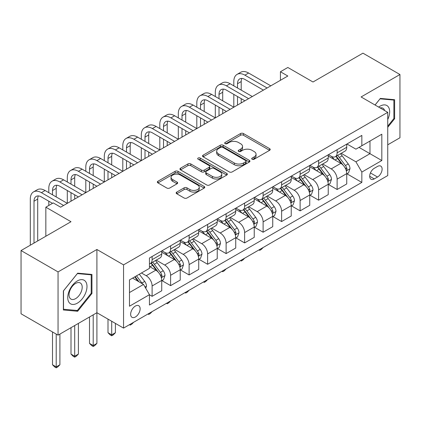 <?xml version="1.0" encoding="UTF-8"?>
<svg xmlns="http://www.w3.org/2000/svg" width="421" height="421" viewBox="0 0 421 421"><rect width="100%" height="100%" fill="white"/><g stroke="black" fill="none" stroke-linecap="round" stroke-linejoin="round"><path stroke-width="0.63" d="M252.132 159.233A1.437 0.831 0 0 0 254.168 159.233L269.603 150.318A2.052 1.184 0 0 0 270.203 149.481A2.052 1.184 0 0 0 269.603 148.639L243.454 133.546A2.052 1.184 0 0 0 240.544 133.546L225.109 142.456A1.437 0.831 0 0 0 224.688 143.045A1.437 0.831 0 0 0 225.109 143.629A1.437 0.831 0 0 0 227.145 143.629L229.14 142.477A6.573 3.794 0 0 1 238.439 142.477L240.617 143.735A6.573 3.794 0 0 1 242.543 146.419A6.573 3.794 0 0 1 240.617 149.102L238.623 150.255A1.437 0.831 0 0 0 238.202 150.844A1.437 0.831 0 0 0 238.623 151.428A1.437 0.831 0 0 0 240.654 151.428L242.654 150.276A6.573 3.794 0 0 1 251.953 150.276L254.131 151.534A6.573 3.794 0 0 1 256.057 154.218A6.573 3.794 0 0 1 254.131 156.901L252.132 158.059A1.437 0.831 0 0 0 251.711 158.643A1.437 0.831 0 0 0 252.132 159.233L252.132 158.059M135.388 316.992A6.699 3.868 120 0 0 139.761 311.093A6.699 3.868 120 0 0 138.735 305.725A6.699 3.868 120 0 0 135.388 306.056A6.699 3.868 120 0 0 131.01 311.956A6.699 3.868 120 0 0 132.036 317.323A6.699 3.868 120 0 0 135.388 316.992M176.767 192.092A2.052 1.184 0 0 0 176.167 192.929A2.052 1.184 0 0 0 176.767 193.765L184.103 198.002A2.052 1.184 0 0 0 187.008 198.002L204.153 188.108A2.052 1.184 0 0 0 204.753 187.266A2.052 1.184 0 0 0 204.153 186.429L178.004 171.331A2.052 1.184 0 0 0 175.099 171.331L157.954 181.23A2.052 1.184 0 0 0 157.354 182.067A2.052 1.184 0 0 0 157.954 182.903L166.816 188.024A2.052 1.184 0 0 0 169.721 188.024L177.057 183.788A2.052 1.184 0 0 0 177.662 182.946A2.052 1.184 0 0 0 177.057 182.109L172.663 179.572A5.494 3.173 0 0 1 171.052 177.325A5.494 3.173 0 0 1 174.447 174.394A5.494 3.173 0 0 1 180.435 175.083L197.654 185.024A5.494 3.173 0 0 1 199.259 187.266A5.494 3.173 0 0 1 195.87 190.197A5.494 3.173 0 0 1 189.882 189.513L187.008 187.855A2.052 1.184 0 0 0 184.103 187.855L176.767 192.092L176.767 193.765M387.741 144.808L399.95 137.756L399.95 74.522L362.949 53.162L312.998 82L287.832 67.476L280.433 71.749L287.832 76.017L60.64 207.19L53.241 202.917L45.842 207.19L45.842 236.239M58.051 271.919L58.051 335.153L96.904 312.719L96.904 249.485L58.051 271.919L21.05 250.553L71.002 221.714L45.842 207.19M96.904 249.485L123.548 264.867L387.741 112.339L387.741 175.573L123.548 328.101L123.548 264.867M399.95 74.522L361.097 96.956L387.741 112.339M229.287 171.915A2.052 1.184 0 0 0 232.192 171.915L249.337 162.022A2.052 1.184 0 0 0 249.937 161.18A2.052 1.184 0 0 0 249.337 160.343L223.183 145.245A2.052 1.184 0 0 0 220.278 145.245L203.138 155.144A2.052 1.184 0 0 0 202.533 155.98A2.052 1.184 0 0 0 203.138 156.817L229.287 171.915M198.701 159.543A1.437 0.831 0 0 1 200.159 159.743L200.159 158.038L226.745 173.384A2.052 1.184 0 0 1 227.345 174.226A2.052 1.184 0 0 1 226.745 175.062L209.6 184.961A2.052 1.184 0 0 1 206.695 184.961L180.546 169.863L180.546 168.184A2.052 1.184 0 0 0 179.946 169.026A2.052 1.184 0 0 0 180.546 169.863M180.546 168.184L187.882 163.948A2.052 1.184 0 0 1 190.787 163.948L201.391 170.073A2.052 1.184 0 0 0 204.301 170.073L209.163 167.263A2.052 1.184 0 0 0 209.769 166.421A2.052 1.184 0 0 0 209.163 165.585L198.123 159.212A1.437 0.831 0 0 1 197.702 158.622A1.437 0.831 0 0 1 198.591 157.854A1.437 0.831 0 0 1 200.159 158.038M58.051 335.153L21.05 313.787L21.05 250.553M377.526 166.427L374.269 168.305A6.489 3.747 120 0 0 370.033 174.026A6.489 3.747 120 0 0 371.027 179.225A6.489 3.747 120 0 0 374.269 178.904L377.526 177.025A6.489 3.747 120 0 0 381.768 171.305A6.489 3.747 120 0 0 380.773 166.106A6.489 3.747 120 0 0 377.526 166.427M346.962 143.998L355.919 149.166L361.839 145.75L361.839 135.409L149.444 258.031L149.444 268.372L129.468 279.907L129.468 306.225L149.444 294.689L149.444 305.03L361.839 182.409L361.839 172.068L355.919 161.811L341.199 153.318M361.839 145.75L381.821 134.21L381.821 160.533L361.839 172.068M93.204 314.855L93.204 345.536L96.904 343.399L96.904 312.719L123.548 328.101M280.433 71.749L280.433 80.29M359.024 147.371L369.98 153.697L369.98 141.051L381.821 134.21M355.919 161.811L369.98 153.697L381.821 160.533M129.468 292.553L143.524 284.438L132.573 278.113M149.444 294.774L152.113 296.316L152.113 285.975A8.373 4.836 -120 0 0 146.192 275.718L141.456 272.987M152.113 296.316L161.732 290.758L161.732 280.418A8.373 4.836 -120 0 0 155.812 270.166L149.444 266.493M161.953 280.633L170.61 285.633L170.61 275.292A8.373 4.836 -120 0 0 164.69 265.041L156.191 260.131M170.61 285.633L180.23 280.081L180.23 269.74A8.373 4.836 -120 0 0 174.31 259.483L161.732 252.221M180.456 269.95L189.113 274.95L189.113 264.609A8.373 4.836 -120 0 0 183.193 254.358L174.694 249.448M189.113 274.95L198.733 269.398L198.733 259.057A8.373 4.836 -120 0 0 192.813 248.8L180.23 241.538M198.954 259.273L207.616 264.272L207.616 253.931A8.373 4.836 -120 0 0 201.696 243.675L193.192 238.77M207.616 264.272L217.236 258.715L217.236 248.374A8.373 4.836 -120 0 0 211.316 238.123L198.733 230.861M217.457 248.59L226.114 253.589L226.114 243.249A8.373 4.836 -120 0 0 220.194 232.992L211.695 228.087M226.114 253.589L235.734 248.032L235.734 237.697A8.373 4.836 -120 0 0 229.813 227.44L217.236 220.178M235.955 237.907L244.617 242.906L244.617 232.566A8.373 4.836 -120 0 0 238.696 222.314L230.198 217.404M244.617 242.906L254.237 237.355L254.237 227.014A8.373 4.836 -120 0 0 248.316 216.757L235.734 209.495M254.458 227.224L263.114 232.224L263.114 221.888A8.373 4.836 -120 0 0 257.194 211.631L248.695 206.722M263.114 232.224L272.74 226.672L272.74 216.331A8.373 4.836 -120 0 0 266.819 206.08L254.237 198.812M272.961 216.547L281.617 221.546L281.617 211.205A8.373 4.836 -120 0 0 275.697 200.949L267.198 196.044M281.617 221.546L291.237 215.989L291.237 205.648A8.373 4.836 -120 0 0 285.317 195.397L272.74 188.134M291.458 205.864L300.12 210.863L300.12 200.522A8.373 4.836 -120 0 0 294.2 190.271L285.696 185.361M300.12 210.863L309.74 205.306L309.74 194.97A8.373 4.836 -120 0 0 303.82 184.714L291.237 177.451M309.961 195.181L318.618 200.18L318.618 189.839A8.373 4.836 -120 0 0 312.698 179.588L304.199 174.678M318.618 200.18L328.238 194.628L328.238 184.287A8.373 4.836 -120 0 0 322.318 174.031L309.74 166.769M328.464 184.503L337.121 189.497L337.121 179.162A8.373 4.836 -120 0 0 331.201 168.905L322.702 164.001M337.121 189.497L346.741 183.945L346.741 173.605A8.373 4.836 -120 0 0 340.821 163.353L328.238 156.086M328.464 154.675L331.201 156.259A8.373 4.836 -120 0 0 335.384 156.675A8.373 4.836 -120 0 0 337.121 152.839L337.121 149.681M309.961 165.358L312.698 166.942A8.373 4.836 -120 0 0 316.887 167.353A8.373 4.836 -120 0 0 318.618 163.522L318.618 160.359M291.458 176.041L294.2 177.62A8.373 4.836 -120 0 0 298.384 178.036A8.373 4.836 -120 0 0 300.12 174.205L300.12 171.042M272.961 186.724L275.697 188.303A8.373 4.836 -120 0 0 279.886 188.719A8.373 4.836 -120 0 0 281.617 184.887L281.617 181.725M254.458 197.402L257.194 198.986A8.373 4.836 -120 0 0 261.383 199.401A8.373 4.836 -120 0 0 263.114 195.565L263.114 192.402M235.955 208.085L238.696 209.669A8.373 4.836 -120 0 0 242.88 210.079A8.373 4.836 -120 0 0 244.617 206.248L244.617 203.085M217.457 218.767L220.194 220.346A8.373 4.836 -120 0 0 224.382 220.762A8.373 4.836 -120 0 0 226.114 216.931L226.114 213.768M198.954 229.45L201.696 231.029A8.373 4.836 -120 0 0 205.88 231.445A8.373 4.836 -120 0 0 207.616 227.608L207.616 224.451M180.456 240.128L183.193 241.712A8.373 4.836 -120 0 0 187.377 242.122A8.373 4.836 -120 0 0 189.113 238.291L189.113 235.129M161.953 250.811L164.69 252.389A8.373 4.836 -120 0 0 168.879 252.805A8.373 4.836 -120 0 0 170.61 248.974L170.61 245.811M346.962 173.82L361.839 182.409M335.384 156.675L345.01 151.118A8.373 4.836 -120 0 0 346.741 147.287L346.741 144.124M316.887 167.353L326.507 161.801A8.373 4.836 -120 0 0 328.238 157.97L328.238 154.807M298.384 178.036L308.004 172.484A8.373 4.836 -120 0 0 309.74 168.647L309.74 165.49M279.886 188.719L289.506 183.161A8.373 4.836 -120 0 0 291.237 179.33L291.237 176.167M261.383 199.401L271.003 193.844A8.373 4.836 -120 0 0 272.74 190.013L272.74 186.85M242.88 210.079L252.5 204.527A8.373 4.836 -120 0 0 254.237 200.696L254.237 197.533M224.382 220.762L234.002 215.21A8.373 4.836 -120 0 0 235.734 211.374L235.734 208.211M205.88 231.445L215.499 225.888A8.373 4.836 -120 0 0 217.236 222.056L217.236 218.894M187.377 242.122L197.002 236.57A8.373 4.836 -120 0 0 198.733 232.739L198.733 229.577M168.879 252.805L178.499 247.253A8.373 4.836 -120 0 0 180.23 243.417L180.23 240.259M149.444 263.825A8.373 4.836 -120 0 0 150.376 263.488L159.996 257.931A8.373 4.836 -120 0 0 161.732 254.1L161.732 250.937M150.376 263.488A8.373 4.836 -120 0 0 152.113 259.657L152.113 256.494M143.524 284.438L149.444 294.689M387.741 127.3L394.624 118.738L394.624 99.698L380.337 98.419L375.043 105.008M63.382 309.982L77.664 311.256L91.946 293.49L91.946 274.445L77.664 273.166L63.382 290.937L63.382 309.982M393.882 118.312L394.624 118.738M91.204 293.063L91.946 293.49M76.154 310.382L77.664 311.256M252.705 159.433L254.131 158.612A6.573 3.794 0 0 0 256.057 155.928L256.057 154.218M242.543 146.419L242.543 148.129A6.573 3.794 0 0 1 240.617 150.813L239.196 151.634M269.577 150.334L243.454 135.252A2.052 1.184 0 0 0 240.544 135.252L225.682 143.835M249.306 162.038L223.183 146.955A2.052 1.184 0 0 0 220.278 146.955L203.164 156.833M245.701 161.769A1.437 0.831 0 0 0 246.122 161.18A1.437 0.831 0 0 0 245.701 160.596L222.751 147.339A1.437 0.831 0 0 0 220.715 147.339L218.61 148.56A6.573 3.794 0 0 0 216.683 151.244A6.573 3.794 0 0 0 218.61 153.928L234.297 162.985A6.573 3.794 0 0 0 243.596 162.985L245.701 161.769L245.701 163.48A1.437 0.831 0 0 0 246.122 162.89L246.122 161.18M216.683 151.244L216.683 152.949A6.573 3.794 0 0 0 218.61 155.633L218.61 153.928M245.701 163.48L243.596 164.695A6.573 3.794 0 0 1 234.297 164.695L218.61 155.633M180.572 169.879L187.882 165.658L187.882 163.948M209.769 166.421L209.769 168.132A2.052 1.184 0 0 1 209.163 168.974L204.301 171.784A2.052 1.184 0 0 1 201.391 171.784L190.787 165.658A2.052 1.184 0 0 0 187.882 165.658M200.159 159.743L226.719 175.078M212.4 176.425A5.494 3.173 0 0 0 218.388 177.115A5.494 3.173 0 0 0 221.778 174.183A5.494 3.173 0 0 0 220.172 171.936L214.105 168.437A2.052 1.184 0 0 0 211.2 168.437L206.332 171.247A2.052 1.184 0 0 0 205.732 172.084A2.052 1.184 0 0 0 206.332 172.926L212.4 176.425L212.4 178.136A5.494 3.173 0 0 0 218.388 178.825A5.494 3.173 0 0 0 221.778 175.894L221.778 174.183M205.732 172.084L205.732 173.794A2.052 1.184 0 0 0 206.332 174.631L206.332 172.926M212.4 178.136L206.332 174.631M199.259 187.266L199.259 188.976A5.494 3.173 0 0 1 195.87 191.908A5.494 3.173 0 0 1 189.882 191.218L187.008 189.561A2.052 1.184 0 0 0 184.103 189.561L176.794 193.781M171.052 177.325L171.052 179.036A5.494 3.173 0 0 0 172.663 181.283L172.663 179.572M177.03 183.803L172.663 181.283M204.127 188.124L178.004 173.042A2.052 1.184 0 0 0 175.099 173.042L157.98 182.919M346.741 173.947L348.52 172.92L349.998 168.647A5.547 3.205 -120 0 0 348.225 163.927L342.178 155.854A16.014 9.246 -120 0 0 340.431 153.76M334.416 159.654A16.014 9.246 -120 0 0 331.138 156.223M346.236 170.552L346.883 169.852L347.004 168.884A5.547 3.205 -120 0 0 345.415 165.548L339.368 157.475A16.014 9.246 -120 0 0 337.621 155.386M336.132 156.244A13.293 7.673 60 0 1 338.31 158.728L343.431 165.558M335.842 156.412A16.014 9.246 60 0 1 337.589 158.501L341.61 163.869M263.214 247.464L261.194 249.49L259.715 250.342L258.973 249.916M259.715 249.485L259.715 250.342M233.813 85.847L233.813 81.574A15.698 9.062 60 0 1 237.065 74.385L240.765 72.249A15.698 9.062 60 0 1 248.611 73.028L270.814 85.847M237.065 74.385A15.698 9.062 60 0 1 244.911 75.164L267.114 87.984M263.414 90.12L244.911 79.437A10.467 6.041 -120 0 0 239.681 78.922A10.467 6.041 -120 0 0 237.512 83.711L237.512 87.984M241.865 78.438A10.467 6.041 -120 0 0 241.212 81.574L241.212 90.12M237.512 96.53L237.512 105.071M241.212 98.667L241.212 102.934M196.807 107.208L196.807 102.934A15.698 9.062 60 0 1 200.059 95.751L203.759 93.615A15.698 9.062 60 0 1 211.61 94.393L233.813 107.208L233.813 94.393M328.238 184.63L330.017 183.603L331.495 179.33A5.547 3.205 -120 0 0 329.727 174.61L323.681 166.537A16.014 9.246 -120 0 0 321.933 164.443M315.918 170.337A16.014 9.246 -120 0 0 312.64 166.905M327.733 181.23L328.38 180.535L328.501 179.567A5.547 3.205 -120 0 0 326.912 176.231L320.865 168.158A16.014 9.246 -120 0 0 319.118 166.063M317.629 166.927A13.293 7.673 60 0 1 319.813 169.405L324.928 176.236M317.345 167.09A16.014 9.246 60 0 1 319.092 169.184L323.112 174.552M244.712 258.147L242.691 260.167L241.212 261.025L240.47 260.599M241.212 260.167L241.212 261.025M309.74 195.312L311.514 194.286L312.992 190.013A5.547 3.205 -120 0 0 311.224 185.287L305.178 177.215A16.014 9.246 -120 0 0 303.43 175.125M297.415 181.019A16.014 9.246 -120 0 0 294.137 177.588M309.235 191.913L309.877 191.218L309.998 190.25A5.547 3.205 -120 0 0 308.414 186.913L302.367 178.841A16.014 9.246 -120 0 0 300.62 176.746M299.126 177.609A13.293 7.673 60 0 1 301.31 180.088L306.425 186.919M298.842 177.773A16.014 9.246 60 0 1 300.589 179.867L304.609 185.229M226.214 268.83L224.193 270.85L222.709 271.708L221.967 271.277M222.709 270.85L222.709 271.708M291.237 205.99L293.016 204.964L294.495 200.696A5.547 3.205 -120 0 0 292.721 195.97L286.675 187.898A16.014 9.246 -120 0 0 284.928 185.803M278.913 191.697A16.014 9.246 -120 0 0 275.634 188.266M290.732 202.596L291.379 201.896L291.5 200.928A5.547 3.205 -120 0 0 289.911 197.596L283.865 189.518A16.014 9.246 -120 0 0 282.117 187.429M280.628 188.287A13.293 7.673 60 0 1 282.807 190.771L287.927 197.602M280.339 188.455A16.014 9.246 60 0 1 282.086 190.545L286.106 195.912M207.711 279.507L205.69 281.533L204.211 282.386L203.469 281.959M204.211 281.533L204.211 282.386M215.31 96.53L215.31 92.257A15.698 9.062 60 0 1 218.562 85.068L222.262 82.932A15.698 9.062 60 0 1 230.113 83.711L252.311 96.53M218.562 85.068A15.698 9.062 60 0 1 226.409 85.847L248.611 98.667M244.911 100.798L226.409 90.12A10.467 6.041 -120 0 0 221.178 89.599A10.467 6.041 -120 0 0 219.009 94.393L219.009 98.667M223.367 89.12A10.467 6.041 -120 0 0 222.709 92.257L222.709 100.798M219.009 107.208L219.009 115.754M222.709 109.344L222.709 113.617M178.309 117.891L178.309 113.617A15.698 9.062 60 0 1 181.562 106.434L185.261 104.297A15.698 9.062 60 0 1 193.107 105.071L215.31 117.891L215.31 105.071M200.059 95.751A15.698 9.062 60 0 1 207.911 96.53L230.113 109.344M226.409 111.481L207.911 100.798A10.467 6.041 -120 0 0 202.675 100.282A10.467 6.041 -120 0 0 200.512 105.071L200.512 109.344M204.864 99.798A10.467 6.041 -120 0 0 204.211 102.934L204.211 111.481M200.512 117.891L200.512 126.437M204.211 120.027L204.211 124.3M159.806 128.573L159.806 124.3A15.698 9.062 60 0 1 163.059 117.112L166.758 114.975A15.698 9.062 60 0 1 174.61 115.754L196.807 128.573L196.807 115.754M181.562 106.434A15.698 9.062 60 0 1 189.408 107.208L211.61 120.027M207.911 122.164L189.408 111.481A10.467 6.041 -120 0 0 184.177 110.965A10.467 6.041 -120 0 0 182.009 115.754L182.009 120.027M186.366 110.481A10.467 6.041 -120 0 0 185.708 113.617L185.708 122.164M182.009 128.573L182.009 137.12M185.708 130.71L185.708 134.983M141.309 139.251L141.309 134.983A15.698 9.062 60 0 1 144.556 127.795L148.26 125.658A15.698 9.062 60 0 1 156.107 126.437L178.309 139.251L178.309 126.437M272.74 216.673L274.513 215.647L275.992 211.374A5.547 3.205 -120 0 0 274.224 206.653L268.177 198.58A16.014 9.246 -120 0 0 266.43 196.486M260.415 202.38A16.014 9.246 -120 0 0 257.136 198.949M272.234 213.273L272.876 212.579L272.997 211.61A5.547 3.205 -120 0 0 271.408 208.274L265.362 200.201A16.014 9.246 -120 0 0 263.614 198.112M262.125 198.97A13.293 7.673 60 0 1 264.309 201.448L269.424 208.284M261.841 199.133A16.014 9.246 60 0 1 263.588 201.227L267.609 206.595M189.213 290.19L187.187 292.216L185.708 293.069L184.966 292.642M185.708 292.211L185.708 293.069M163.059 117.112A15.698 9.062 60 0 1 170.91 117.891L193.107 130.71M189.408 132.847L170.91 122.164A10.467 6.041 -120 0 0 165.674 121.643A10.467 6.041 -120 0 0 163.506 126.437L163.506 130.71M167.863 121.164A10.467 6.041 -120 0 0 167.205 124.3L167.205 132.847M163.506 139.256L163.506 147.797M167.205 141.388L167.205 145.661M122.806 149.934L122.806 145.661A15.698 9.062 60 0 1 126.058 138.477L129.757 136.341A15.698 9.062 60 0 1 137.604 137.12L159.806 149.934L159.806 137.12M387.741 119.517A13.604 7.857 120 0 0 388.373 106.929A13.604 7.857 120 0 0 378.663 107.097M384.626 110.539A9.315 5.378 120 0 0 383.994 109.186A9.315 5.378 120 0 0 382.947 108.213A9.315 5.378 120 0 0 380.1 107.923M380.016 98.824L393.882 100.077L393.882 118.527L387.741 126.168M392.967 99.545L393.882 100.077M375.074 105.024L380.042 98.84M77.369 280.933A13.604 7.857 120 0 0 67.744 297.594A13.604 7.857 120 0 0 77.369 303.152A13.604 7.857 120 0 0 86.989 286.485A13.604 7.857 120 0 0 77.369 280.933M75.617 283.422A9.315 5.378 120 0 0 69.528 291.632A9.315 5.378 120 0 0 70.96 299.094A9.315 5.378 120 0 0 75.617 298.636A9.315 5.378 120 0 0 81.7 290.427A9.315 5.378 120 0 0 80.274 282.965A9.315 5.378 120 0 0 75.617 283.422M91.204 293.279L77.369 310.493L63.529 309.256L63.529 290.806L77.369 273.592L91.204 274.824L91.204 293.279M90.289 274.297L91.204 274.824M254.237 227.356L256.01 226.33L257.494 222.056A5.547 3.205 -120 0 0 255.721 217.331L249.674 209.258A16.014 9.246 -120 0 0 247.927 207.169M241.912 213.063A16.014 9.246 -120 0 0 238.633 209.632M253.731 223.956L254.373 223.262L254.5 222.293A5.547 3.205 -120 0 0 252.91 218.957L246.864 210.884A16.014 9.246 -120 0 0 245.117 208.79M243.627 209.653A13.293 7.673 60 0 1 245.806 212.131L250.927 218.962M243.338 209.816A16.014 9.246 60 0 1 245.085 211.91L249.106 217.278M170.71 300.873L168.689 302.894L167.205 303.752L166.469 303.32M167.205 302.894L167.205 303.752M235.734 238.039L237.512 237.012L238.991 232.739A5.547 3.205 -120 0 0 237.223 228.014L231.171 219.941A16.014 9.246 -120 0 0 229.424 217.852M223.409 223.74A16.014 9.246 -120 0 0 220.136 220.315M235.228 234.639L235.876 233.944L235.997 232.976A5.547 3.205 -120 0 0 234.408 229.64L228.361 221.567A16.014 9.246 -120 0 0 226.614 219.473M225.124 220.336A13.293 7.673 60 0 1 227.303 222.814L232.424 229.645M224.84 220.499A16.014 9.246 60 0 1 226.587 222.593L230.608 227.956M152.207 311.556L150.186 313.577L148.708 314.429L147.966 314.003M148.708 313.577L148.708 314.429M217.236 248.716L219.009 247.69L220.488 243.417A5.547 3.205 -120 0 0 218.72 238.696L212.673 230.624A16.014 9.246 -120 0 0 210.926 228.529M204.911 234.423A16.014 9.246 -120 0 0 201.633 230.992M216.731 245.322L217.373 244.622L217.494 243.654A5.547 3.205 -120 0 0 215.91 240.317L209.858 232.245A16.014 9.246 -120 0 0 208.111 230.155M206.622 231.013A13.293 7.673 60 0 1 208.805 233.497L213.921 240.328M206.337 231.182A16.014 9.246 60 0 1 208.085 233.271L212.105 238.639M133.71 322.233L131.684 324.259L130.205 325.112L129.463 324.686M130.205 324.259L130.205 325.112M144.556 127.795A15.698 9.062 60 0 1 152.407 128.573L174.61 141.388M170.91 143.524L152.407 132.847A10.467 6.041 -120 0 0 147.176 132.326A10.467 6.041 -120 0 0 145.008 137.12L145.008 141.388M149.36 131.841A10.467 6.041 -120 0 0 148.708 134.983L148.708 143.524M145.008 149.934L145.008 158.48M148.708 152.07L148.708 156.344M104.303 160.617L104.303 156.344A15.698 9.062 60 0 1 107.555 149.155L111.255 147.024A15.698 9.062 60 0 1 119.106 147.797L141.309 160.617L141.309 147.797M126.058 138.477A15.698 9.062 60 0 1 133.904 139.251L156.107 152.07M152.407 154.207L133.904 143.524A10.467 6.041 -120 0 0 128.673 143.008A10.467 6.041 -120 0 0 126.505 147.797L126.505 152.07M130.863 142.524A10.467 6.041 -120 0 0 130.205 145.661L130.205 154.207M126.505 160.617L126.505 169.163M130.205 162.753L130.205 167.026M85.805 171.3L85.805 167.026A15.698 9.062 60 0 1 89.057 159.838L92.757 157.701A15.698 9.062 60 0 1 100.603 158.48L122.806 171.3L122.806 158.48M107.555 149.155A15.698 9.062 60 0 1 115.407 149.934L137.604 162.753M133.904 164.89L115.407 154.207A10.467 6.041 -120 0 0 110.17 153.691A10.467 6.041 -120 0 0 108.002 158.48L108.002 162.753M112.36 153.207A10.467 6.041 -120 0 0 111.707 156.344L111.707 164.89M108.002 171.3L108.002 179.841M111.707 173.436L111.707 177.704M67.302 181.977L67.302 177.709A15.698 9.062 60 0 1 70.554 170.521L74.254 168.384A15.698 9.062 60 0 1 82.106 169.163L104.303 181.977L104.303 169.163M198.733 259.399L200.512 258.373L201.991 254.1A5.547 3.205 -120 0 0 200.217 249.379L194.17 241.307A16.014 9.246 -120 0 0 192.423 239.212M186.408 245.106A16.014 9.246 -120 0 0 183.13 241.675M198.228 256L198.875 255.305L198.996 254.337A5.547 3.205 -120 0 0 197.407 251L191.36 242.928A16.014 9.246 -120 0 0 189.613 240.833M188.124 241.696A13.293 7.673 60 0 1 190.303 244.175L195.423 251.011M187.834 241.859A16.014 9.246 60 0 1 189.582 243.954L193.602 249.321M111.707 321.265L111.707 334.853L115.407 332.716L115.407 323.402M115.407 332.716L113.186 334.942L111.707 335.795L110.223 334.942L108.002 332.716L108.002 319.129M108.002 332.716L111.707 334.853L111.707 335.795M89.057 159.838A15.698 9.062 60 0 1 96.904 160.617L119.106 173.436M115.407 175.573L96.904 164.89A10.467 6.041 -120 0 0 91.673 164.369A10.467 6.041 -120 0 0 89.505 169.163L89.505 173.436M93.857 163.89A10.467 6.041 -120 0 0 93.204 167.026L93.204 175.573M89.505 181.977L89.505 190.524M93.204 184.114L93.204 188.387M48.799 192.66L48.799 188.387A15.698 9.062 60 0 1 52.051 181.204L55.751 179.067A15.698 9.062 60 0 1 63.603 179.841L85.805 192.66L85.805 179.841M180.23 270.082L182.009 269.056L183.488 264.783A5.547 3.205 -120 0 0 181.719 260.057L175.673 251.984A16.014 9.246 -120 0 0 173.926 249.895M167.911 255.789A16.014 9.246 -120 0 0 164.632 252.358M179.725 266.682L180.372 265.988L180.493 265.019A5.547 3.205 -120 0 0 178.904 261.683L172.857 253.61A16.014 9.246 -120 0 0 171.11 251.516M169.621 252.379A13.293 7.673 60 0 1 171.805 254.858L176.92 261.688M169.337 252.542A16.014 9.246 60 0 1 171.084 254.637L175.104 260.004M96.904 343.399L94.683 345.62L93.204 346.478L91.725 345.62L89.505 343.399L89.505 316.992M89.505 343.399L93.204 345.536L93.204 346.478M70.554 170.521A15.698 9.062 60 0 1 78.401 171.3L100.603 184.114M96.904 186.25L78.401 175.573A10.467 6.041 -120 0 0 73.17 175.052A10.467 6.041 -120 0 0 71.002 179.841L71.002 184.114M75.359 174.568A10.467 6.041 -120 0 0 74.701 177.709L74.701 186.25M71.002 192.66L71.002 201.206M74.701 194.797L74.701 199.07M30.301 245.211L30.301 199.07A15.698 9.062 60 0 1 33.554 191.881L37.253 189.745A15.698 9.062 60 0 1 45.1 190.524L67.302 203.343L67.302 190.524M161.732 280.76L163.506 279.739L164.985 275.466A5.547 3.205 -120 0 0 163.216 270.74L157.17 262.667A16.014 9.246 -120 0 0 155.423 260.573M161.227 277.365L161.869 276.665L161.99 275.702A5.547 3.205 -120 0 0 160.406 272.366L154.36 264.293A16.014 9.246 -120 0 0 152.613 262.199M151.118 263.057A13.293 7.673 60 0 1 153.302 265.54L158.417 272.371M150.834 263.225A16.014 9.246 60 0 1 152.581 265.314L156.601 270.682M74.701 325.538L74.701 356.219L78.401 354.082L78.401 323.402M78.401 354.082L76.185 356.303L74.701 357.155L73.222 356.303L71.002 354.082L71.002 327.675M71.002 354.082L74.701 356.219L74.701 357.155M52.051 181.204A15.698 9.062 60 0 1 59.903 181.977L82.106 194.797M78.401 196.933L59.903 186.25A10.467 6.041 -120 0 0 54.667 185.735A10.467 6.041 -120 0 0 52.504 190.524L52.504 194.797M56.856 185.251A10.467 6.041 -120 0 0 56.203 188.387L56.203 196.933M48.799 205.48L48.799 201.206M145.745 288.28L146.487 286.143A5.547 3.205 -120 0 0 144.713 281.423L139.319 274.218M142.409 283.791A5.547 3.205 -120 0 0 141.903 283.044L136.509 275.839M135.12 276.644L138.993 281.823M134.731 276.865L138.02 281.26M56.203 334.085L56.203 366.901L59.903 364.765L59.903 334.085M59.903 364.765L57.682 366.986L56.203 367.838L54.719 366.986L52.504 364.765L52.504 331.948M52.504 364.765L56.203 366.901L56.203 367.838M33.554 191.881A15.698 9.062 60 0 1 41.4 192.66L63.603 205.48M52.504 203.343L41.4 196.933A10.467 6.041 -120 0 0 36.169 196.418A10.467 6.041 -120 0 0 34.001 201.206L34.001 243.075M38.358 195.933A10.467 6.041 -120 0 0 37.701 199.07L37.701 240.938M146.192 275.718L155.812 270.166M164.69 265.041L174.31 259.483M183.193 254.358L192.813 248.8M201.696 243.675L211.316 238.123M220.194 232.992L229.813 227.44M238.696 222.314L248.316 216.757M257.194 211.631L266.819 206.08M275.697 200.949L285.317 195.397M294.2 190.271L303.82 184.714M312.698 179.588L322.318 174.031M331.201 168.905L340.821 163.353M337.121 152.839L346.741 147.287M337.121 179.162L346.741 173.605M318.618 189.839L328.238 184.287M318.618 163.522L328.238 157.97M300.12 200.522L309.74 194.97M300.12 174.205L309.74 168.647M281.617 211.205L291.237 205.648M281.617 184.887L291.237 179.33M263.114 221.888L272.74 216.331M263.114 195.565L272.74 190.013M244.617 232.566L254.237 227.014M244.617 206.248L254.237 200.696M226.114 243.249L235.734 237.697M226.114 216.931L235.734 211.374M207.616 253.931L217.236 248.374M207.616 227.608L217.236 222.056M189.113 264.609L198.733 259.057M189.113 238.291L198.733 232.739M170.61 275.292L180.23 269.74M170.61 248.974L180.23 243.417M152.113 285.975L161.732 280.418M152.113 259.657L161.732 254.1M370.427 172.926L377.526 177.025M369.68 176.257L374.269 178.904M254.131 158.612L254.131 156.901M238.623 151.428L238.623 150.255M240.617 150.813L240.617 149.102M225.109 143.629L225.109 142.456M240.544 135.252L240.544 133.546M243.454 135.252L243.454 133.546M269.603 150.318L269.603 148.639M203.138 156.817L203.138 155.144M220.278 146.955L220.278 145.245M223.183 146.955L223.183 145.245M249.337 162.022L249.337 160.343M234.297 164.695L234.297 162.985M243.596 164.695L243.596 162.985M190.787 165.658L190.787 163.948M201.391 171.784L201.391 170.073M204.301 171.784L204.301 170.073M209.163 168.974L209.163 167.263M226.745 175.062L226.745 173.384M184.103 189.561L184.103 187.855M187.008 189.561L187.008 187.855M189.882 191.218L189.882 189.513M177.057 183.788L177.057 182.109M157.954 182.903L157.954 181.23M175.099 173.042L175.099 171.331M178.004 173.042L178.004 171.331M204.153 188.108L204.153 186.429M346.325 170.852L349.962 168.758M339.368 157.475L342.178 155.854M335.005 159.996L337.589 158.501M345.415 165.548L348.225 163.927M344.973 167.716L347.004 168.884M248.611 73.028L244.911 75.164M241.212 81.574L237.512 83.711M327.827 181.535L331.459 179.435M320.865 168.158L323.681 166.537M316.503 170.673L319.092 169.184M326.912 176.231L329.727 174.61M326.475 178.399L328.501 179.567M309.324 192.218L312.961 190.118M302.367 178.841L305.178 177.215M298.005 181.356L300.589 179.867M308.414 186.913L311.224 185.287M307.972 189.076L309.998 190.25M290.822 202.901L294.458 200.801M283.865 189.518L286.675 187.898M279.502 192.039L282.086 190.545M289.911 197.596L292.721 195.97M289.474 199.759L291.5 200.928M230.113 83.711L226.409 85.847M222.709 92.257L219.009 94.393M211.61 94.393L207.911 96.53M204.211 102.934L200.512 105.071M193.107 105.071L189.408 107.208M185.708 113.617L182.009 115.754M272.324 213.579L275.955 211.484M265.362 200.201L268.177 198.58M261.004 202.722L263.588 201.227M271.408 208.274L274.224 206.653M270.971 210.442L272.997 211.61M174.61 115.754L170.91 117.891M167.205 124.3L163.506 126.437M253.821 224.261L257.457 222.162M246.864 210.884L249.674 209.258M242.501 213.4L245.085 211.91M252.91 218.957L255.721 217.331M252.468 221.125L254.5 222.293M235.323 234.944L238.954 232.845M228.361 221.567L231.171 219.941M223.998 224.083L226.587 222.593M234.408 229.64L237.223 228.014M233.971 231.803L235.997 232.976M216.82 245.622L220.451 243.527M209.858 232.245L212.673 230.624M205.501 234.765L208.085 233.271M215.91 240.317L218.72 238.696M215.468 242.485L217.494 243.654M156.107 126.437L152.407 128.573M148.708 134.983L145.008 137.12M137.604 137.12L133.904 139.251M130.205 145.661L126.505 147.797M119.106 147.797L115.407 149.934M111.707 156.344L108.002 158.48M198.317 256.305L201.954 254.21M191.36 242.928L194.17 241.307M186.998 245.448L189.582 243.954M197.407 251L200.217 249.379M196.965 253.168L198.996 254.337M100.603 158.48L96.904 160.617M93.204 167.026L89.505 169.163M179.82 266.988L183.451 264.888M172.857 253.61L175.673 251.984M168.495 256.126L171.084 254.637M178.904 261.683L181.719 260.057M178.467 263.846L180.493 265.019M82.106 169.163L78.401 171.3M74.701 177.709L71.002 179.841M161.317 277.671L164.953 275.571M154.36 264.293L157.17 262.667M149.997 266.809L152.581 265.314M160.406 272.366L163.216 270.74M159.964 274.529L161.99 275.702M63.603 179.841L59.903 181.977M56.203 188.387L52.504 190.524M145.045 287.064L146.45 286.254M141.903 283.044L144.713 281.423M45.1 190.524L41.4 192.66M37.701 199.07L34.001 201.206"/></g></svg>
